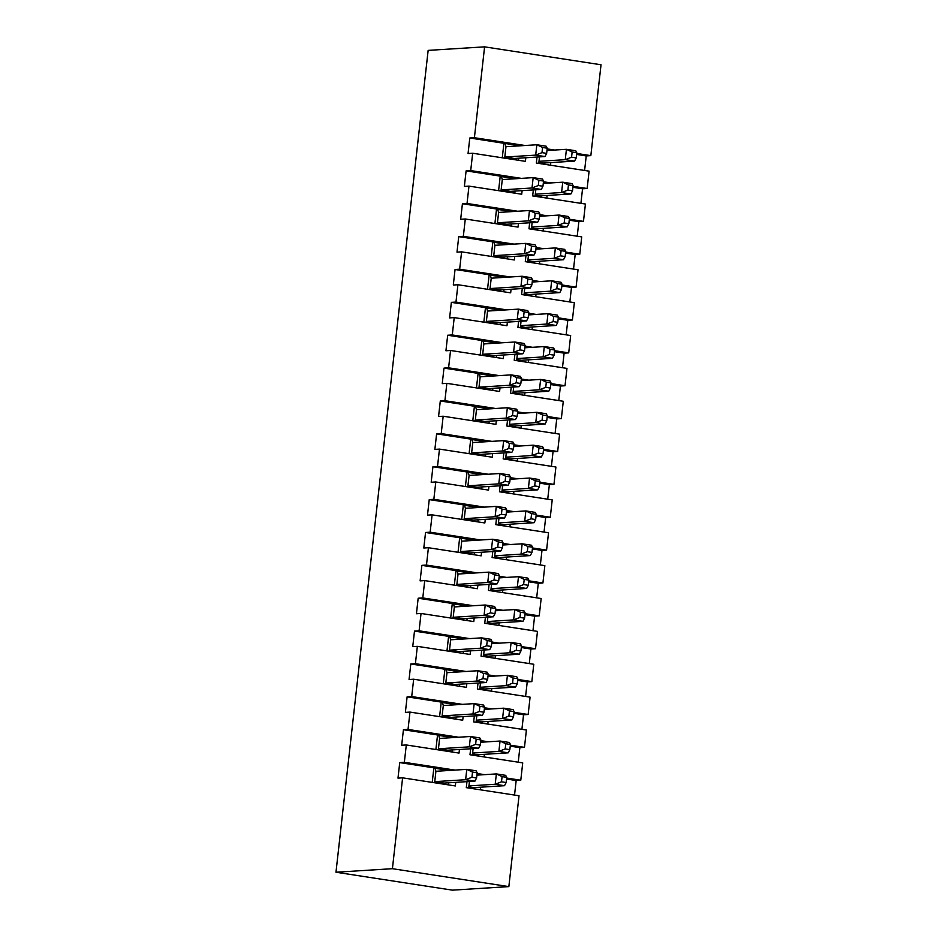 <?xml version="1.0" encoding="UTF-8"?>
<svg xmlns="http://www.w3.org/2000/svg" width="937" height="937" viewBox="0 0 937 937"><rect width="100%" height="100%" fill="white"/><g stroke="black" fill="none" stroke-linecap="round" stroke-linejoin="round"><path stroke-width="1.41" d="M506.659 778.061L520.785 780.228L516.17 780.521L514.542 795.068M576.723 153.457L590.837 155.624L601.027 64.77L484.593 46.85L428.15 50.387L335.973 872.23L452.407 890.15L508.85 886.613L519.039 795.759L466.298 787.642L466.966 781.645M590.837 155.624L586.234 155.917L584.606 170.464M573.034 186.322L587.148 188.501L589.104 171.155L536.351 163.038L537.03 157.053M587.148 188.501L582.545 188.794L580.917 203.341M569.345 219.199L583.47 221.378L585.414 204.032L532.661 195.915L533.34 189.918M583.47 221.378L578.855 221.659L577.227 236.218M565.667 252.076L579.78 254.243L581.725 236.909L528.983 228.792L529.651 222.795M579.78 254.243L575.166 254.536L573.538 269.083M561.977 284.953L576.091 287.12L578.035 269.774L525.294 261.657L525.962 255.672M576.091 287.12L571.488 287.413L569.848 301.96M558.288 317.819L572.402 319.997L574.346 302.651L521.604 294.534L522.272 288.549M572.402 319.997L567.799 320.29L566.159 334.837M554.599 350.696L568.712 352.874L570.656 335.528L517.915 327.411L518.594 321.414M568.712 352.874L564.109 353.155L562.481 367.714M550.909 383.573L565.023 385.739L566.979 368.405L514.226 360.276L514.905 354.291M565.023 385.739L560.42 386.032L558.792 400.579M547.231 416.45L561.345 418.616L563.289 401.27L510.536 393.153L511.215 387.168M561.345 418.616L556.73 418.909L555.102 433.456M543.542 449.315L557.656 451.493L559.6 434.147L506.858 426.03L507.526 420.034M557.656 451.493L553.041 451.775L551.413 466.333M539.853 482.192L553.966 484.359L555.91 467.024L503.169 458.907L503.837 452.911M553.966 484.359L549.363 484.652L547.723 499.198M536.163 515.069L550.277 517.236L552.221 499.901L499.48 491.773L500.147 485.788M550.277 517.236L545.674 517.529L544.034 532.075M532.474 547.934L546.587 550.113L548.532 532.766L495.79 524.65L496.469 518.665M546.587 550.113L541.984 550.406L540.356 564.952M528.784 580.811L542.91 582.99L544.854 565.643L492.101 557.527L492.78 551.53M542.91 582.99L538.295 583.271L536.667 597.829M525.107 613.688L539.22 615.855L541.164 598.52L488.423 590.404L489.091 584.407M539.22 615.855L534.605 616.148L532.977 630.695M521.417 646.565L535.531 648.732L537.475 631.386L484.734 623.269L485.401 617.284M535.531 648.732L530.916 649.025L529.288 663.572M517.728 679.43L531.841 681.609L533.785 664.263L481.044 656.146L481.712 650.149M531.841 681.609L527.238 681.89L525.598 696.449M514.038 712.307L528.152 714.486L530.096 697.14L477.355 689.023L478.022 683.026M528.152 714.486L523.549 714.767L521.909 729.314M510.349 745.184L524.462 747.351L526.407 730.017L473.665 721.888L474.345 715.903M524.462 747.351L519.859 747.644L518.231 762.191M520.785 780.228L522.729 762.882L469.976 754.765L470.655 748.78M453.953 770.167L450.065 770.413M448.436 784.89L448.682 782.793M455.757 782.348L455.347 785.956L402.605 777.839L397.991 778.132L399.736 762.601L404.351 762.308L406.295 744.962L401.68 745.255L403.425 729.724L408.028 729.431L409.984 712.085L405.37 712.378L407.115 696.847L411.718 696.554L413.662 679.22L409.059 679.501L410.804 663.97L415.407 663.689L417.352 646.343L412.748 646.635L414.494 631.105L419.097 630.812L421.041 613.466L416.438 613.758L418.171 598.228L422.786 597.935L424.73 580.6L420.116 580.881L421.861 565.351L426.476 565.07L428.42 547.723L423.805 548.004L425.55 532.474L430.153 532.193L432.098 514.846L427.495 515.139L429.24 499.608L433.843 499.316L435.787 481.969L431.184 482.262L432.929 466.731L437.532 466.439L439.476 449.104L434.873 449.385L436.607 433.854L441.222 433.573L443.166 416.227L438.563 416.52L440.296 400.989L444.911 400.696L446.855 383.35L442.241 383.643L443.986 368.112L448.6 367.819L450.545 350.485L445.93 350.766L447.675 335.235L452.278 334.954L454.222 317.608L449.619 317.889L451.365 302.358L455.968 302.077L457.912 284.731L453.309 285.024L455.054 269.493L459.657 269.2L461.601 251.854L456.998 252.147L458.732 236.616L463.346 236.323L465.291 218.989L460.676 219.27L462.421 203.739L467.036 203.458L468.98 186.112L464.365 186.404L466.111 170.874L470.714 170.581L472.67 153.235L468.055 153.527L469.8 137.997L474.403 137.704L484.593 46.85M444.478 784.281L444.068 783.086L474.942 781.153L465.63 779.713L466.79 769.359L435.916 771.292L435.026 768.281L433.854 767.848L399.736 762.601M432.226 782.395L433.854 767.848M434.054 782.676L434.756 781.645L444.068 783.086M435.916 771.292L434.756 781.645L465.63 779.713L471.932 777.253L476.593 777.968L477.167 772.791L472.517 772.076L471.932 777.253M446.363 770.647L446.668 770.073L435.026 768.281M446.668 770.073L450.135 769.851M454.984 770.097L404.351 762.308M457.631 737.29L453.754 737.536M452.126 752.024L452.36 749.916M459.435 749.483L459.036 753.079L406.295 744.962M448.167 751.415L447.757 750.209L478.631 748.276L469.32 746.848L470.479 736.494L439.605 738.426L438.715 735.404L437.544 734.971L403.425 729.724M435.904 749.518L437.544 734.971M437.743 749.811L438.446 748.78L447.757 750.209M439.605 738.426L438.446 748.78L469.32 746.848L475.621 744.376L480.271 745.102L480.857 739.925L476.195 739.199L475.621 744.376M450.053 737.77L450.357 737.196L438.715 735.404M450.357 737.196L453.813 736.974M458.673 737.232L408.028 729.431M461.32 704.425L457.443 704.659M455.815 719.147L456.05 717.051M463.124 716.606L462.726 720.213L409.984 712.085M451.857 718.538L451.447 717.332L482.321 715.399L472.998 713.971L474.157 703.617L443.295 705.549L442.405 702.527L441.233 702.094L407.115 696.847M439.594 716.653L441.233 702.094M441.432 716.934L442.135 715.903L451.447 717.332M443.295 705.549L442.135 715.903L472.998 713.971L479.311 711.511L483.96 712.225L484.546 707.048L479.885 706.334L479.311 711.511M453.742 704.893L454.047 704.319L442.405 702.527M454.047 704.319L457.502 704.109M462.363 704.355L411.718 696.554M465.01 671.548L461.133 671.794M459.505 686.271L459.739 684.174M466.813 683.729L466.415 687.336L413.662 679.22M455.546 685.661L455.136 684.467L485.998 682.534L476.687 681.094L477.847 670.74L446.984 672.672L446.094 669.65L444.911 669.229L410.804 663.97M443.283 683.776L444.911 669.229M445.122 684.057L445.813 683.026L455.136 684.467M446.984 672.672L445.813 683.026L476.687 681.094L482.988 678.634L487.65 679.348L488.236 674.171L483.574 673.457L482.988 678.634M457.42 672.016L457.736 671.442L446.094 669.65M457.736 671.442L461.191 671.232M466.052 671.478L415.407 663.689M468.699 638.671L464.811 638.917M463.194 653.394L463.428 651.297M470.503 650.852L470.093 654.459L417.352 646.343M459.235 652.784L458.814 651.59L489.688 649.657L480.376 648.217L481.536 637.863L450.662 639.795L449.783 636.785L448.6 636.352L414.494 631.105M446.972 650.899L448.6 636.352M448.8 651.18L449.502 650.149L458.814 651.59M450.662 639.795L449.502 650.149L480.376 648.217L486.678 645.757L491.339 646.483L491.925 641.306L487.263 640.58L486.678 645.757M461.109 639.151L461.426 638.577L449.783 636.785M461.426 638.577L464.881 638.355M469.742 638.612L419.097 630.812M472.389 605.794L468.5 606.04M466.884 620.528L467.118 618.432M474.192 617.987L473.782 621.582L421.041 613.466M462.913 619.919L462.503 618.713L493.377 616.78L484.066 615.351L485.225 604.997L454.351 606.93L453.473 603.908L452.29 603.475L418.171 598.228M450.662 618.033L452.29 603.475M452.489 618.315L453.192 617.284L462.503 618.713M454.351 606.93L453.192 617.284L484.066 615.351L490.367 612.892L495.029 613.606L495.603 608.429L490.953 607.715L490.367 612.892M464.799 606.274L465.115 605.7L453.473 603.908M465.115 605.7L468.57 605.489M473.419 605.735L422.786 597.935M476.066 572.929L472.189 573.163M470.561 587.651L470.807 585.555M477.882 585.11L477.472 588.717L424.73 580.6M466.603 587.042L466.193 585.836L497.067 583.903L487.755 582.474L488.915 572.12L458.041 574.053L457.151 571.031L455.979 570.61L421.861 565.351M454.351 585.156L455.979 570.61M456.178 585.438L456.881 584.407L466.193 585.836M458.041 574.053L456.881 584.407L487.755 582.474L494.057 580.015L498.718 580.729L499.292 575.552L494.642 574.838L494.057 580.015M468.488 573.397L468.793 572.823L457.151 571.031M468.793 572.823L472.248 572.612M477.109 572.858L426.476 565.07M479.756 540.052L475.879 540.298M474.251 554.774L474.485 552.678M481.559 552.233L481.161 555.84L428.42 547.723M470.292 554.165L469.882 552.971L500.756 551.038L491.433 549.597L492.604 539.243L461.73 541.176L460.84 538.166L459.669 537.733L425.55 532.474M458.029 552.28L459.669 537.733M459.868 552.561L460.571 551.53L469.882 552.971M461.73 541.176L460.571 551.53L491.433 549.597L497.746 547.138L502.396 547.852L502.982 542.675L498.32 541.961L497.746 547.138M472.178 540.52L472.482 539.958L460.84 538.166M472.482 539.958L475.937 539.735M480.798 539.981L430.153 532.193M483.445 507.175L479.568 507.421M477.94 521.909L478.175 519.801M485.249 519.367L484.851 522.963L432.098 514.846M473.981 521.288L473.572 520.094L504.446 518.161L495.123 516.732L496.282 506.378L465.42 508.311L464.529 505.289L463.358 504.856L429.24 499.608M461.718 519.403L463.358 504.856M463.557 519.684L464.26 518.665L473.572 520.094M465.42 508.311L464.26 518.665L495.123 516.732L501.436 514.261L506.085 514.987L506.671 509.81L502.009 509.084L501.436 514.261M475.867 507.655L476.172 507.081L464.529 505.289M476.172 507.081L479.627 506.858M484.488 507.116L433.843 499.316M487.135 474.298L483.258 474.544M481.63 489.032L481.864 486.935M488.938 486.49L488.54 490.098L435.787 481.969M477.671 488.423L477.261 487.217L508.123 485.284L498.812 483.855L499.971 473.501L469.097 475.434L468.219 472.412L467.036 471.979L432.929 466.731M465.408 486.537L467.036 471.979M467.247 486.818L467.938 485.788L477.261 487.217M469.097 475.434L467.938 485.788L498.812 483.855L505.113 481.395L509.775 482.11L510.36 476.933L505.699 476.219L505.113 481.395M479.545 474.778L479.861 474.204L468.219 472.412M479.861 474.204L483.316 473.993M488.177 474.239L437.532 466.439M490.824 441.432L486.935 441.667M485.319 456.155L485.553 454.058M492.628 453.613L492.218 457.221L439.476 449.104M481.36 455.546L480.939 454.351L511.813 452.407L502.501 450.978L503.661 440.624L472.787 442.557L471.908 439.535L470.725 439.113L436.607 433.854M469.097 453.66L470.725 439.113M470.924 453.941L471.627 452.911L480.939 454.351M472.787 442.557L471.627 452.911L502.501 450.978L508.803 448.518L513.464 449.233L514.038 444.056L509.388 443.342L508.803 448.518M483.234 441.901L483.551 441.327L471.908 439.535M483.551 441.327L487.006 441.116M491.866 441.362L441.222 433.573M494.513 408.555L490.625 408.801M489.009 423.278L489.243 421.181M496.317 420.736L495.907 424.344L443.166 416.227M485.038 422.669L484.628 421.474L515.502 419.542L506.191 418.101L507.35 407.747L476.476 409.68L475.586 406.67L474.415 406.236L440.296 400.989M472.787 420.783L474.415 406.236M474.614 421.064L475.317 420.034L484.628 421.474M476.476 409.68L475.317 420.034L506.191 418.101L512.492 415.641L517.154 416.356L517.728 411.179L513.078 410.465L512.492 415.641M486.924 409.036L487.24 408.462L475.586 406.67M487.24 408.462L490.695 408.239M495.544 408.485L444.911 400.696M498.191 375.678L494.314 375.924M492.686 390.413L492.921 388.305M500.007 387.871L499.597 391.467L446.855 383.35M488.727 389.804L488.318 388.597L519.192 386.665L509.88 385.236L511.04 374.882L480.166 376.815L479.275 373.793L478.104 373.359L443.986 368.112M476.464 387.906L478.104 373.359M478.303 388.199L479.006 387.168L488.318 388.597M480.166 376.815L479.006 387.168L509.88 385.236L516.182 382.776L520.843 383.491L521.417 378.314L516.755 377.599L516.182 382.776M490.613 376.159L490.918 375.585L479.275 373.793M490.918 375.585L494.373 375.362M499.234 375.62L448.6 367.819M501.881 342.813L498.004 343.047M496.376 357.536L496.61 355.439M503.684 354.994L503.286 358.602L450.545 350.485M492.417 356.927L492.007 355.72L522.881 353.788L513.558 352.359L514.729 342.005L483.855 343.938L482.965 340.916L481.794 340.482L447.675 335.235M480.154 355.041L481.794 340.482M481.993 355.322L482.696 354.291L492.007 355.72M483.855 343.938L482.696 354.291L513.558 352.359L519.871 349.899L524.521 350.614L525.107 345.437L520.445 344.722L519.871 349.899M494.303 343.282L494.607 342.708L482.965 340.916M494.607 342.708L498.062 342.497M502.923 342.743L452.278 334.954M505.57 309.936L501.693 310.182M500.065 324.659L500.299 322.562M507.374 322.117L506.976 325.725L454.222 317.608M496.106 324.05L495.696 322.855L526.559 320.922L517.247 319.482L518.407 309.128L487.545 311.061L486.654 308.039L485.471 307.617L451.365 302.358M483.843 322.164L485.471 307.617M485.682 322.445L486.373 321.414L495.696 322.855M487.545 311.061L486.373 321.414L517.247 319.482L523.56 317.022L528.21 317.737L528.796 312.56L524.134 311.845L523.56 317.022M497.992 310.405L498.297 309.842L486.654 308.039M498.297 309.842L501.752 309.62M506.612 309.866L455.968 302.077M509.259 277.059L505.383 277.305M503.755 291.782L503.989 289.685M511.063 289.24L510.665 292.848L457.912 284.731M499.796 291.173L499.386 289.978L530.248 288.046L520.937 286.605L522.096 276.251L491.222 278.195L490.344 275.173L489.161 274.74L455.054 269.493M487.533 289.287L489.161 274.74M489.372 289.568L490.063 288.549L499.386 289.978M491.222 278.195L490.063 288.549L520.937 286.605L527.238 284.145L531.9 284.871L532.485 279.695L527.824 278.968L527.238 284.145M501.67 277.539L501.986 276.965L490.344 275.173M501.986 276.965L505.441 276.743M510.302 277.001L459.657 269.2M512.949 244.182L509.06 244.428M507.444 258.917L507.678 256.82M514.753 256.375L514.343 259.971L461.601 251.854M503.474 258.307L503.064 257.101L533.938 255.169L524.626 253.74L525.786 243.386L494.912 245.318L494.033 242.296L492.85 241.863L458.732 236.616M491.222 256.422L492.85 241.863M493.049 256.703L493.752 255.672L503.064 257.101M494.912 245.318L493.752 255.672L524.626 253.74L530.928 251.28L535.589 251.994L536.163 246.818L531.513 246.103L530.928 251.28M505.359 244.662L505.675 244.088L494.033 242.296M505.675 244.088L509.131 243.878M513.991 244.124L463.346 236.323M516.638 211.317L512.75 211.551M511.133 226.04L511.368 223.943M518.442 223.498L518.032 227.105L465.291 218.989M507.163 225.43L506.753 224.236L537.627 222.292L528.316 220.863L529.475 210.509L498.601 212.441L497.711 209.419L496.54 208.998L462.421 203.739M494.912 223.545L496.54 208.998M496.739 223.826L497.442 222.795L506.753 224.236M498.601 212.441L497.442 222.795L528.316 220.863L534.617 218.403L539.279 219.117L539.853 213.941L535.203 213.226L534.617 218.403M509.049 211.785L509.365 211.212L497.711 209.419M509.365 211.212L512.82 211.001M517.669 211.247L467.036 203.458M520.316 178.44L516.439 178.686M514.811 193.163L515.045 191.066M522.12 190.621L521.722 194.228L468.98 186.112M510.852 192.553L510.442 191.359L541.317 189.426L532.005 187.986L533.165 177.632L502.291 179.564L501.4 176.554L500.229 176.121L466.111 170.874M498.589 190.668L500.229 176.121M500.428 190.949L501.131 189.918L510.442 191.359M502.291 179.564L501.131 189.918L532.005 187.986L538.307 185.526L542.956 186.24L543.542 181.064L538.88 180.349L538.307 185.526M512.738 178.92L513.043 178.346L501.4 176.554M513.043 178.346L516.498 178.124M521.359 178.37L470.714 170.581M508.85 886.613L392.416 868.693L402.605 777.839M477.085 773.505L484.558 774.653M480.775 740.628L488.247 741.776M484.464 707.751L491.937 708.911M488.154 674.886L495.626 676.034M491.843 642.009L499.316 643.157M495.532 609.132L502.993 610.28M499.21 576.267L506.683 577.415M502.9 543.39L510.372 544.538M506.589 510.513L514.062 511.661M510.278 477.636L517.751 478.795M513.968 444.77L521.44 445.918M517.657 411.893L525.118 413.041M521.335 379.017L528.808 380.164M525.025 346.14L532.497 347.299M528.714 313.274L536.187 314.422M532.403 280.397L539.876 281.545M536.093 247.52L543.565 248.668M539.771 214.655L547.243 215.803M543.46 181.778L550.933 182.926M547.149 148.901L554.622 150.049M525.048 145.504L474.403 137.704M525.809 157.756L525.411 161.351L472.67 153.235M335.973 872.23L392.416 868.693M541.996 152.649L546.646 153.375L547.231 148.198L542.57 147.472L541.996 152.649L535.683 155.12L536.842 144.766L505.98 146.699L504.82 157.053L514.132 158.482L545.006 156.549L535.683 155.12L504.82 157.053L504.118 158.072M468.828 786.893L473.642 787.63L475.164 789.001M472.517 754.016L477.331 754.765L478.854 756.136M476.207 721.15L481.021 721.888L482.543 723.259M479.885 688.273L484.71 689.011L486.233 690.382M483.574 655.396L488.388 656.146L489.91 657.516M487.263 622.531L492.077 623.269L493.6 624.639M490.953 589.654L495.767 590.392L497.289 591.762M494.642 556.777L499.456 557.515L500.979 558.885M498.332 523.9L503.146 524.65L504.668 526.02M502.009 491.035L506.835 491.773L508.346 493.143M505.699 458.158L510.513 458.896L512.035 460.266M509.388 425.281L514.202 426.019L515.725 427.401M513.078 392.404L517.892 393.153L519.414 394.524M516.767 359.539L521.581 360.276L523.104 361.647M520.445 326.662L525.27 327.4L526.793 328.77M524.134 293.785L528.96 294.534L530.471 295.905M527.824 260.919L532.638 261.657L534.16 263.028M531.513 228.042L536.327 228.78L537.85 230.151M535.203 195.165L540.017 195.903L541.539 197.274M538.892 162.288L543.706 163.038L545.229 164.408M539.489 156.889L538.763 163.413M548.977 150.412L547.009 150.131M576.618 154.441L586.234 155.917M550.78 162.593L550.487 165.217M535.8 189.766L535.074 196.29M545.287 183.277L543.331 183.008M572.929 187.306L582.545 188.794M547.091 195.47L546.798 198.094M532.122 222.643L531.384 229.155M541.598 216.154L539.642 215.873M569.239 220.183L578.855 221.659M543.401 228.335L543.109 230.959M528.433 255.52L527.695 262.032M537.908 249.031L535.952 248.75M565.55 253.06L575.166 254.536M539.712 261.212L539.419 263.836M524.743 288.385L524.017 294.909M534.231 281.896L532.263 281.627M561.86 285.926L571.488 287.413M536.034 294.089L535.741 296.713M521.054 321.262L520.328 327.774M530.541 314.773L528.573 314.492M558.183 318.803L567.799 320.29M532.345 326.954L532.052 329.578M517.365 354.139L516.638 360.651M526.852 347.65L524.884 347.369M554.493 351.68L564.109 353.155M528.655 359.831L528.363 362.455M513.687 387.016L512.949 393.528M523.162 380.527L521.206 380.246M550.804 384.557L560.42 386.032M524.966 392.708L524.673 395.332M509.997 419.881L509.259 426.405M519.473 413.393L517.517 413.123M547.114 417.422L556.73 418.909M521.277 425.585L520.984 428.209M506.308 452.758L505.57 459.271M515.783 446.27L513.827 445.989M543.425 450.299L553.041 451.775M517.599 458.451L517.294 461.074M502.619 485.635L501.892 492.148M512.106 479.147L510.138 478.866M539.735 483.176L549.363 484.652M513.909 491.328L513.617 493.951M498.929 518.501L498.203 525.025M508.416 512.012L506.448 511.743M536.058 516.041L545.674 517.529M510.22 524.205L509.927 526.828M495.24 551.378L494.513 557.89M504.727 544.889L502.759 544.608M532.368 548.918L541.984 550.406M506.53 557.082L506.238 559.705M491.562 584.255L490.824 590.767M501.037 577.766L499.081 577.485M528.679 581.795L538.295 583.271M502.841 589.947L502.548 592.571M487.872 617.132L487.135 623.644M497.348 610.643L495.392 610.362M524.989 614.672L534.605 616.148M499.152 622.824L498.859 625.447M484.183 649.997L483.457 656.521M493.658 643.508L491.702 643.239M521.3 647.537L530.916 649.025M495.474 655.701L495.169 658.324M480.494 682.874L479.767 689.386M489.981 676.385L488.013 676.104M517.622 680.414L527.238 681.89M491.784 688.566L491.492 691.19M476.804 715.751L476.078 722.263M486.291 709.262L484.324 708.981M513.933 713.291L523.549 714.767M488.095 721.443L487.802 724.067M473.115 748.616L472.389 755.14M482.602 742.139L480.646 741.858M510.243 746.168L519.859 747.644M484.406 754.32L484.113 756.944M469.437 781.493L468.699 788.017M478.912 775.004L476.956 774.735M506.554 779.034L516.17 780.521M480.716 787.197L480.423 789.821M518.501 160.297L518.735 158.189M520.129 145.809L469.8 137.997M514.542 159.677L514.132 158.482M502.279 157.791L503.919 143.244M524.006 145.563L520.187 145.247M505.98 146.699L505.09 143.677M538.998 161.316L565.257 159.665L566.428 149.311L575.74 150.752L576.805 152.743L572.144 152.028L571.57 157.205L576.22 157.92L576.805 152.743M546.962 150.529L566.428 149.311L572.144 152.028M576.22 157.92L574.58 161.105L543.706 163.038M574.58 161.105L565.257 159.665L571.57 157.205M535.308 194.182L561.579 192.542L562.739 182.188L572.05 183.617L573.116 185.62L568.454 184.905L567.881 190.082L572.53 190.797L573.116 185.62M543.284 183.406L562.739 182.188L568.454 184.905M572.53 190.797L570.891 193.971L540.017 195.903M570.891 193.971L561.579 192.542L567.881 190.082M531.619 227.059L557.89 225.419L559.049 215.065L568.361 216.494L569.427 218.497L564.777 217.782L564.191 222.959L568.853 223.674L569.427 218.497M539.595 216.283L559.049 215.065L564.777 217.782M568.853 223.674L567.201 226.848L536.327 228.78M567.201 226.848L557.89 225.419L564.191 222.959M527.941 259.936L554.2 258.284L555.36 247.93L564.671 249.371L565.737 251.362L561.087 250.647L560.502 255.824L565.163 256.539L565.737 251.362M535.905 249.148L555.36 247.93L561.087 250.647M565.163 256.539L563.512 259.725L532.638 261.657M563.512 259.725L554.2 258.284L560.502 255.824M524.251 292.812L550.511 291.161L551.67 280.807L560.982 282.248L562.059 284.239L557.398 283.524L556.812 288.701L561.474 289.416L562.059 284.239M532.216 282.025L551.67 280.807L557.398 283.524M561.474 289.416L559.822 292.602L528.96 294.534M559.822 292.602L550.511 291.161L556.812 288.701M542.57 147.472L536.842 144.766L546.166 146.195L547.231 148.198M546.646 153.375L545.006 156.549M509.494 424.297L535.765 422.657L536.924 412.303L546.236 413.732L547.302 415.735L542.652 415.021L542.066 420.198L546.728 420.912L547.302 415.735M517.47 413.522L536.924 412.303L542.652 415.021M546.728 420.912L545.076 424.086L514.202 426.019M545.076 424.086L535.765 422.657L542.066 420.198M502.127 490.051L528.386 488.4L529.546 478.046L538.869 479.486L539.935 481.489L535.273 480.763L534.687 485.94L539.349 486.666L539.935 481.489M510.091 479.264L529.546 478.046L535.273 480.763M539.349 486.666L537.697 489.84L506.835 491.773M537.697 489.84L528.386 488.4L534.687 485.94M505.816 457.174L532.075 455.534L533.235 445.18L542.546 446.609L543.612 448.612L538.962 447.898L538.377 453.075L543.038 453.789L543.612 448.612M513.781 446.399L533.235 445.18L538.962 447.898M543.038 453.789L541.387 456.963L510.513 458.896M541.387 456.963L532.075 455.534L538.377 453.075M494.748 555.793L521.007 554.154L522.178 543.8L531.49 545.229L532.556 547.231L527.894 546.517L527.32 551.694L531.97 552.408L532.556 547.231M502.724 545.018L522.178 543.8L527.894 546.517M531.97 552.408L530.33 555.582L499.456 557.515M530.33 555.582L521.007 554.154L527.32 551.694M513.183 391.432L539.454 389.78L540.614 379.426L549.925 380.867L550.991 382.858L546.33 382.144L545.756 387.321L550.417 388.035L550.991 382.858M521.159 380.645L540.614 379.426L546.33 382.144M550.417 388.035L548.766 391.221L517.892 393.153M548.766 391.221L539.454 389.78L545.756 387.321M498.437 522.928L524.697 521.277L525.856 510.923L535.179 512.363L536.245 514.354L531.584 513.64L531.01 518.817L535.659 519.531L536.245 514.354M506.402 512.141L525.856 510.923L531.584 513.64M535.659 519.531L534.02 522.717L503.146 524.65M534.02 522.717L524.697 521.277L531.01 518.817M472.517 772.076L466.79 769.359L476.101 770.8L477.167 772.791M476.593 777.968L474.942 781.153M476.195 739.199L470.479 736.494L479.791 737.923L480.857 739.925M480.271 745.102L478.631 748.276M479.885 706.334L474.157 703.617L483.48 705.046L484.546 707.048M483.96 712.225L482.321 715.399M483.574 673.457L477.847 670.74L487.17 672.18L488.236 674.171M487.65 679.348L485.998 682.534M487.263 640.58L481.536 637.863L490.847 639.303L491.925 641.306M491.339 646.483L489.688 649.657M490.953 607.715L485.225 604.997L494.537 606.426L495.603 608.429M495.029 613.606L493.377 616.78M494.642 574.838L488.915 572.12L498.226 573.549L499.292 575.552M498.718 580.729L497.067 583.903M498.32 541.961L492.604 539.243L501.916 540.684L502.982 542.675M502.396 547.852L500.756 551.038M502.009 509.084L496.282 506.378L505.605 507.807L506.671 509.81M506.085 514.987L504.446 518.161M505.699 476.219L499.971 473.501L509.295 474.93L510.36 476.933M509.775 482.11L508.123 485.284M509.388 443.342L503.661 440.624L512.972 442.053L514.038 444.056M513.464 449.233L511.813 452.407M513.078 410.465L507.35 407.747L516.662 409.188L517.728 411.179M517.154 416.356L515.502 419.542M516.755 377.599L511.04 374.882L520.351 376.311L521.417 378.314M520.843 383.491L519.192 386.665M520.445 344.722L514.729 342.005L524.041 343.434L525.107 345.437M524.521 350.614L522.881 353.788M524.134 311.845L518.407 309.128L527.73 310.569L528.796 312.56M528.21 317.737L526.559 320.922M468.933 785.909L495.204 784.269L496.364 773.915L505.675 775.344L506.741 777.347L502.091 776.632L501.506 781.809L506.167 782.524L506.741 777.347M476.91 775.133L496.364 773.915L502.091 776.632M506.167 782.524L504.516 785.698L473.642 787.63M504.516 785.698L495.204 784.269L501.506 781.809M472.623 753.043L498.894 751.392L500.053 741.038L509.365 742.479L510.431 744.47L505.769 743.755L505.195 748.932L509.845 749.647L510.431 744.47M480.599 742.256L500.053 741.038L505.769 743.755M509.845 749.647L508.205 752.833L477.331 754.765M508.205 752.833L498.894 751.392L505.195 748.932M476.312 720.166L502.572 718.527L503.731 708.173L513.054 709.602L514.12 711.605L509.459 710.878L508.885 716.055L513.535 716.782L514.12 711.605M484.277 709.391L503.731 708.173L509.459 710.878M513.535 716.782L511.895 719.956L481.021 721.888M511.895 719.956L502.572 718.527L508.885 716.055M480.002 687.289L506.261 685.65L507.421 675.296L516.744 676.725L517.81 678.728L513.148 678.013L512.562 683.19L517.224 683.905L517.81 678.728M487.966 676.514L507.421 675.296L513.148 678.013M517.224 683.905L515.573 687.079L484.71 689.011M515.573 687.079L506.261 685.65L512.562 683.19M483.691 654.424L509.951 652.773L511.11 642.419L520.422 643.848L521.499 645.851L516.837 645.136L516.252 650.313L520.913 651.028L521.499 645.851M491.656 643.637L511.11 642.419L516.837 645.136M520.913 651.028L519.262 654.202L488.388 656.146M519.262 654.202L509.951 652.773L516.252 650.313M487.369 621.547L513.64 619.896L514.8 609.542L524.111 610.983L525.177 612.974L520.527 612.259L519.941 617.436L524.603 618.151L525.177 612.974M495.345 610.76L514.8 609.542L520.527 612.259M524.603 618.151L522.951 621.336L492.077 623.269M522.951 621.336L513.64 619.896L519.941 617.436M491.058 588.67L517.329 587.03L518.489 576.677L527.8 578.106L528.866 580.108L524.216 579.394L523.631 584.571L528.292 585.285L528.866 580.108M499.034 577.895L518.489 576.677L524.216 579.394M528.292 585.285L526.641 588.459L495.767 590.392M526.641 588.459L517.329 587.03L523.631 584.571M516.873 358.555L543.132 356.915L544.303 346.561L553.615 347.99L554.681 349.993L550.019 349.267L549.445 354.444L554.095 355.17L554.681 349.993M524.849 347.779L544.303 346.561L550.019 349.267M554.095 355.17L552.455 358.344L521.581 360.276M552.455 358.344L543.132 356.915L549.445 354.444M520.562 325.678L546.821 324.038L547.981 313.684L557.304 315.113L558.37 317.116L553.708 316.401L553.135 321.578L557.784 322.293L558.37 317.116M528.527 314.902L547.981 313.684L553.708 316.401M557.784 322.293L556.145 325.467L525.27 327.4M556.145 325.467L546.821 324.038L553.135 321.578M538.88 180.349L533.165 177.632L542.476 179.072L543.542 181.064M542.956 186.24L541.317 189.426M535.203 213.226L529.475 210.509L538.787 211.938L539.853 213.941M539.279 219.117L537.627 222.292M531.513 246.103L525.786 243.386L535.097 244.815L536.163 246.818M535.589 251.994L533.938 255.169M527.824 278.968L522.096 276.251L531.408 277.692L532.485 279.695M531.9 284.871L530.248 288.046"/></g></svg>
